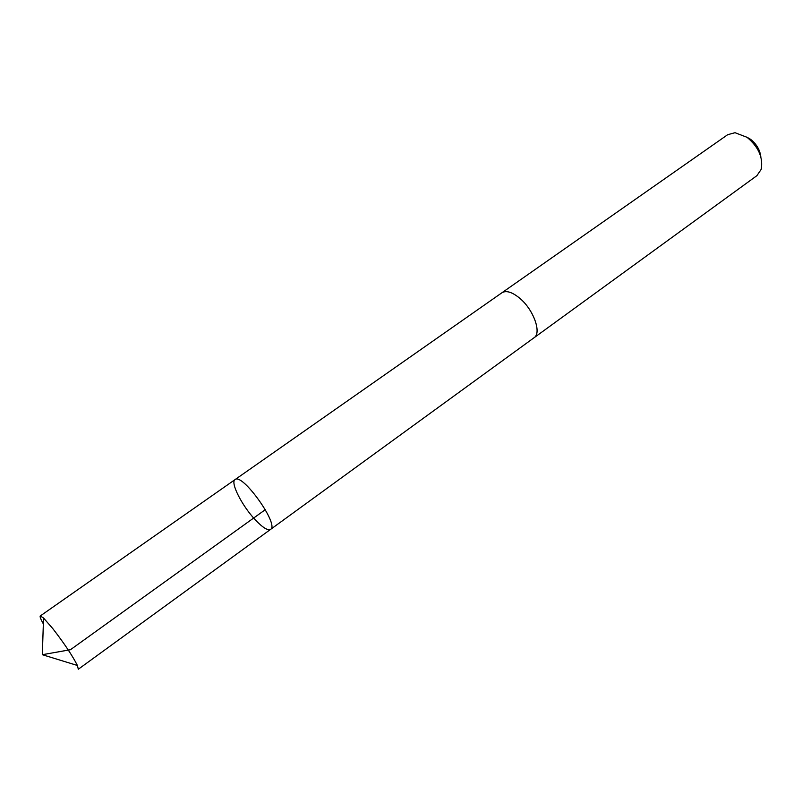 <?xml version="1.0" encoding="UTF-8"?>
<svg xmlns="http://www.w3.org/2000/svg" width="802" height="802" viewBox="0 0 802 802"><rect width="100%" height="100%" fill="white"/><g stroke="black" fill="none" stroke-linecap="round" stroke-linejoin="round"><path stroke-width="1.2" d="M270.585 529.38C279.617 524.979 242.154 472.478 235.056 479.596C230.044 482.273 241.993 505.841 255.226 519.776C262.625 527.576 267.748 530.774 270.585 529.38C279.617 524.979 242.154 472.478 235.056 479.596L40.28 615.956L43.539 618.021L52.671 628.447C64.18 643.304 72.431 655.645 77.413 665.48L78.305 669.239L534.002 337.782C541.931 333.081 533.601 309.622 519.656 298.174C512.127 292.018 506.202 290.224 501.892 292.79C506.202 290.214 512.117 292.008 519.656 298.164C533.611 309.622 541.941 333.081 534.012 337.792L533.731 337.983M43.348 623.936C40.712 619.184 39.689 616.527 40.28 615.956M501.611 292.981L235.056 479.596M501.892 292.78L727.665 134.706L735.023 132.701L747.073 137.322C758.572 146.966 763.273 157.653 761.188 169.362L756.898 175.668L534.012 337.792M746.762 137.112L750.391 139.187C756.476 143.919 759.955 149.794 760.837 156.831M77.413 665.48L42.326 654.703L70.466 649.71L265.312 509.661M42.326 654.703L43.539 618.021"/></g></svg>
